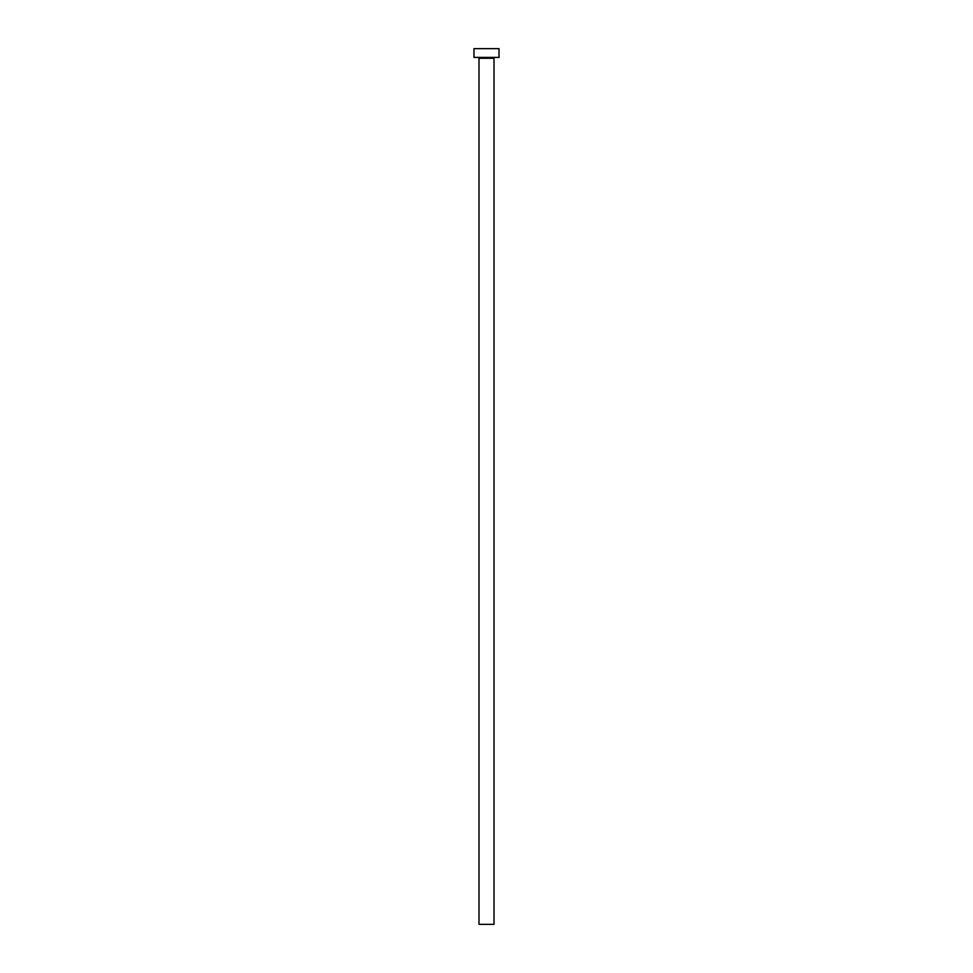 <?xml version="1.0" encoding="UTF-8"?>
<svg xmlns="http://www.w3.org/2000/svg" width="973" height="973" viewBox="0 0 973 973"><rect width="100%" height="100%" fill="white"/><g stroke="black" fill="none" stroke-linecap="round" stroke-linejoin="round"><path stroke-width="1.46" d="M494.004 58.283A0.876 0.876 0 0 1 494.88 57.407A0.876 0.876 0 0 0 494.004 58.283L478.996 58.283L478.996 924.35L494.004 924.35L494.004 58.283L494.004 924.35L478.996 924.35L478.996 58.283A0.876 0.876 0 0 0 478.12 57.407A0.876 0.876 0 0 1 478.996 58.283L494.004 58.283M473.985 48.65L473.985 57.407L499.015 57.407L499.015 48.65L473.985 48.65L473.985 57.407L499.015 57.407L499.015 48.65L473.985 48.65"/></g></svg>
